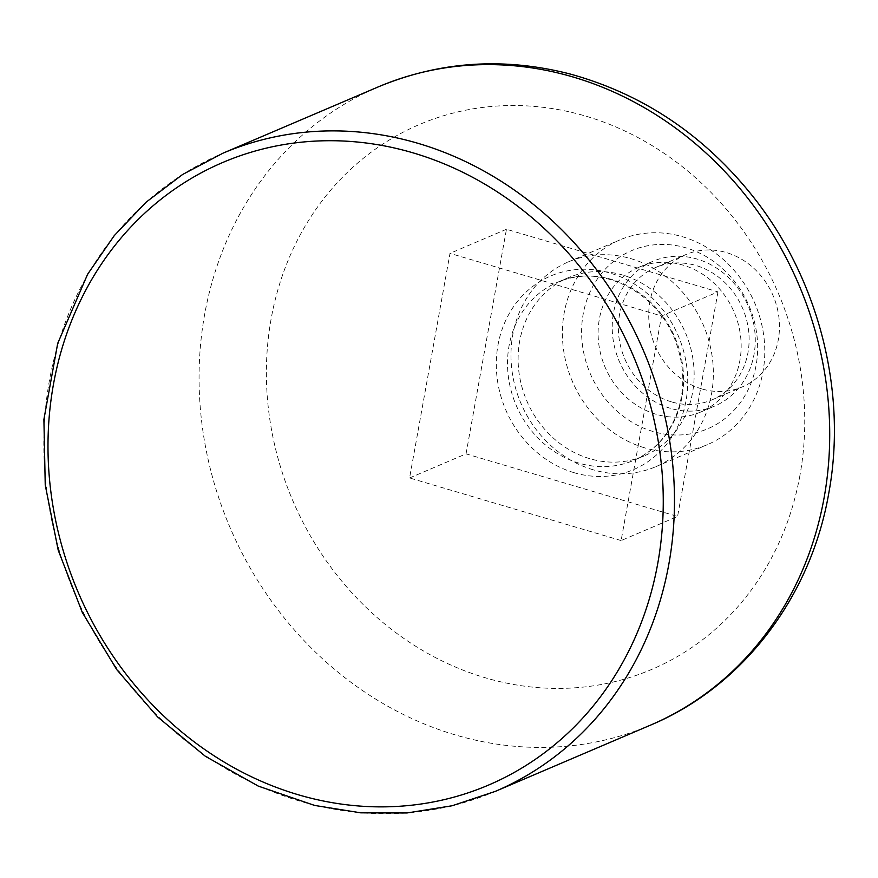 <?xml version="1.0" encoding="UTF-8"?>
<svg xmlns="http://www.w3.org/2000/svg" width="878" height="878" viewBox="0 0 878 878"><rect width="100%" height="100%" fill="white"/><g stroke="black" fill="none" stroke-linecap="round" stroke-linejoin="round"><path stroke-width="0.66" stroke-dasharray="4.39 3.29" d="M621.119 540.563L409.587 477.961L449.997 253.369L661.529 315.97L621.119 540.563L677.575 516.462L466.042 453.86L409.587 477.961M466.042 453.86L506.452 229.268L717.985 291.869L661.529 315.97M506.452 229.268L449.997 253.369M717.985 291.869L677.575 516.462M589.61 458.634A96.843 86.318 66.9 0 1 518.832 371.207A96.843 86.318 66.9 0 1 568.099 277.766A96.843 86.318 66.9 0 1 685.509 332.949A96.843 86.318 66.9 0 1 644.156 455.912A96.843 86.318 66.9 0 1 589.61 458.634M593.177 469.796A111.33 99.236 66.9 0 1 511.808 369.287A111.33 99.236 66.9 0 1 568.45 261.863A111.33 99.236 66.9 0 1 703.432 325.299A111.33 99.236 66.9 0 1 655.877 466.657A111.33 99.236 66.9 0 1 593.177 469.796M644.606 447.835A111.33 99.236 66.9 0 1 563.237 347.326A111.33 99.236 66.9 0 1 619.879 239.913A111.33 99.236 66.9 0 1 754.86 303.338A111.33 99.236 66.9 0 1 707.306 444.696A111.33 99.236 66.9 0 1 644.606 447.835M653.122 431.526A96.843 86.318 66.9 0 1 603.01 271.664A96.843 86.318 66.9 0 1 752.775 315.981A96.843 86.318 66.9 0 1 653.122 431.526M656.217 414.317A78.702 70.141 66.9 0 1 598.697 343.276A78.702 70.141 66.9 0 1 638.734 267.351A78.702 70.141 66.9 0 1 734.151 312.184A78.702 70.141 66.9 0 1 700.534 412.1A78.702 70.141 66.9 0 1 656.217 414.317M670.331 408.292A78.702 70.141 66.9 0 1 612.811 337.251A78.702 70.141 66.9 0 1 652.848 261.326A78.702 70.141 66.9 0 1 748.265 306.159A78.702 70.141 66.9 0 1 714.648 406.075A78.702 70.141 66.9 0 1 670.331 408.292M671.483 401.872A71.93 64.105 66.9 0 1 618.913 336.943A71.93 64.105 66.9 0 1 655.504 267.549A71.93 64.105 66.9 0 1 742.711 308.529A71.93 64.105 66.9 0 1 711.992 399.852A71.93 64.105 66.9 0 1 671.483 401.872M701.829 388.921A71.93 64.105 66.9 0 1 649.259 323.993A71.93 64.105 66.9 0 1 685.85 254.598A71.93 64.105 66.9 0 1 773.057 295.568A71.93 64.105 66.9 0 1 742.338 386.891A71.93 64.105 66.9 0 1 701.829 388.921M799.968 475.217A296.171 263.982 66.9 0 1 359.607 600.969A296.171 263.982 66.9 0 1 447.1 114.711A296.171 263.982 66.9 0 1 799.968 475.217M495.368 791.363A346.942 309.232 66.9 0 1 74.74 593.704A346.942 309.232 66.9 0 1 222.913 153.211M650.62 725.085A346.942 309.232 66.9 0 1 229.992 527.426A346.942 309.232 66.9 0 1 378.166 86.933M574.047 472.682A105.305 93.869 66.9 0 1 519.567 298.86A105.305 93.869 66.9 0 1 682.415 347.051A105.305 93.869 66.9 0 1 574.047 472.682M579.019 463.156A96.843 86.318 66.9 0 1 508.241 375.729A96.843 86.318 66.9 0 1 557.508 282.288A96.843 86.318 66.9 0 1 674.93 337.459A96.843 86.318 66.9 0 1 633.565 460.423A96.843 86.318 66.9 0 1 579.019 463.156M568.099 277.766L557.508 282.288C600.552 262.017 660.322 292.615 676.949 345.284C683.885 366.06 684.642 386.441 679.232 406.437C671.483 432.272 656.261 450.271 633.565 460.423L644.156 455.912M655.877 466.657L707.306 444.696M568.45 261.863L619.879 239.913M700.534 412.1L714.648 406.075M638.734 267.351L652.848 261.326M711.992 399.852L742.338 386.891M655.504 267.549L685.85 254.598"/><path stroke-width="1.32" d="M657.798 563.226A338.48 301.692 66.9 0 1 154.528 706.933A338.48 301.692 66.9 0 1 254.51 151.225A338.48 301.692 66.9 0 1 657.798 563.226M668.882 563.961A346.942 309.232 66.9 0 1 495.368 791.363L452.17 805.752L406.986 812.962L360.781 812.841L314.576 805.422L258.275 786.106L205.386 756.298L157.667 717.008L116.686 669.541L82.323 612.471L58.211 550.21L45.239 485.062L43.9 419.421L57.707 343.386L87.646 274.199L114.25 235.633L146.132 202.159L182.613 174.481L222.913 153.211A346.942 309.232 66.9 0 1 551.593 220.06A346.942 309.232 66.9 0 1 668.882 563.961M824.124 497.672A346.942 309.232 66.9 0 1 650.62 725.085C742.854 686.519 810.888 596.952 828.766 493.249C847.369 392.927 819.328 281.575 755.19 199.35C705.594 136.079 643.826 94.275 569.888 73.95C503.588 56.993 439.68 61.317 378.166 86.933A346.942 309.232 66.9 0 1 706.834 153.782A346.942 309.232 66.9 0 1 824.124 497.672M495.368 791.363L650.62 725.085M222.913 153.211L378.166 86.933"/></g></svg>
